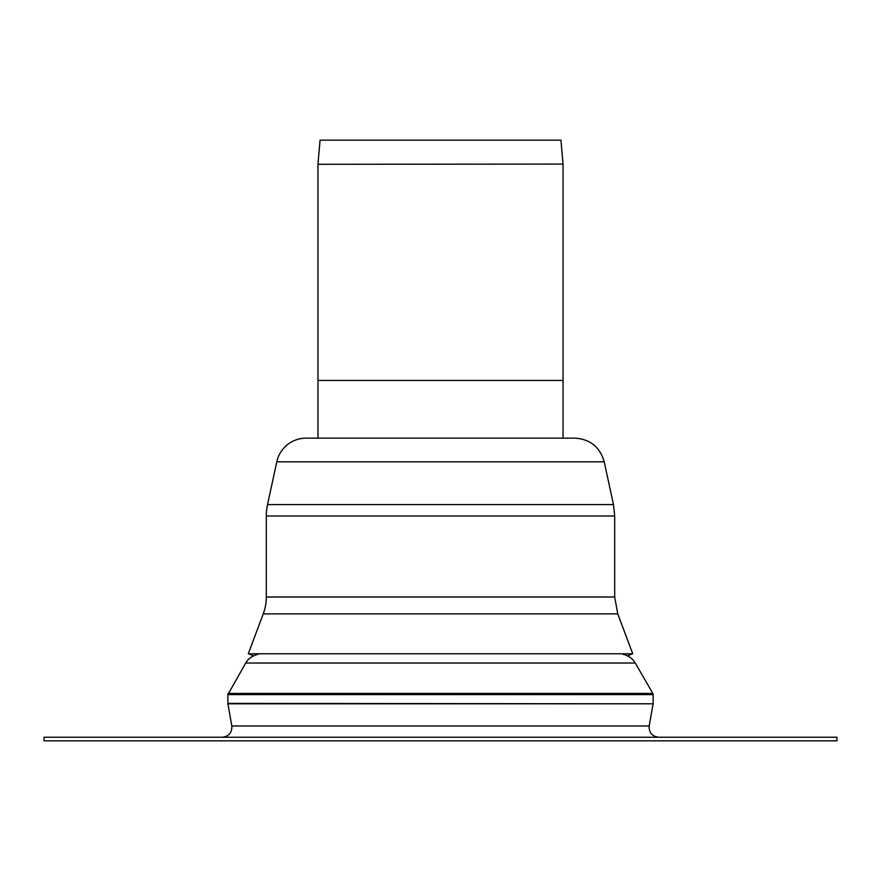 <?xml version="1.0" encoding="UTF-8"?>
<svg xmlns="http://www.w3.org/2000/svg" width="881" height="881" viewBox="0 0 881 881"><rect width="100%" height="100%" fill="white"/><g stroke="black" fill="none" stroke-linecap="round" stroke-linejoin="round"><path stroke-width="1.32" d="M604.212 461.82L276.788 461.82A30.031 30.031 0 0 1 306.148 438.143L574.853 438.143C590.182 439.167 599.961 447.052 604.212 461.82L613.473 504.56L614.696 516.013L266.304 516.013A54.06 54.06 0 0 1 267.527 504.56L613.473 504.56M253.904 655.882L248.277 653.768L632.723 653.768L627.096 655.882M617.757 613.881L263.243 613.881A48.059 48.059 0 0 0 266.304 596.999L614.696 596.999L617.757 613.881L632.723 653.768M563.036 438.143L563.036 380.427L317.964 380.427L317.964 438.143M317.975 164.075L320.067 140.156L560.933 140.156L563.025 164.075L317.964 164.284L563.025 164.075M563.036 164.284L563.036 380.427L317.964 380.427L317.964 164.284M257.891 654.352C252.594 655.486 248.541 658.382 245.733 663.019L227.86 694.635L227.893 703.809L231.802 725.966L649.198 725.966L653.107 703.809L227.893 703.809M44.05 740.844L836.95 740.844L836.95 737.243L44.05 737.243L44.05 740.844M653.107 703.809L227.86 703.39M227.86 694.635L653.14 694.635L653.14 703.39M245.733 663.019L635.267 663.019L652.821 693.435L228.179 693.435M263.243 613.881L248.277 653.768M614.696 596.999L614.696 516.013M266.304 596.999L266.304 516.013M276.788 461.82L267.527 504.56M652.821 693.435L653.14 694.635M231.802 725.966C232.121 732.64 228.961 736.395 222.331 737.243M649.198 725.966C648.879 732.64 652.039 736.395 658.669 737.243M623.109 654.352C628.406 655.486 632.459 658.382 635.267 663.019"/></g></svg>
